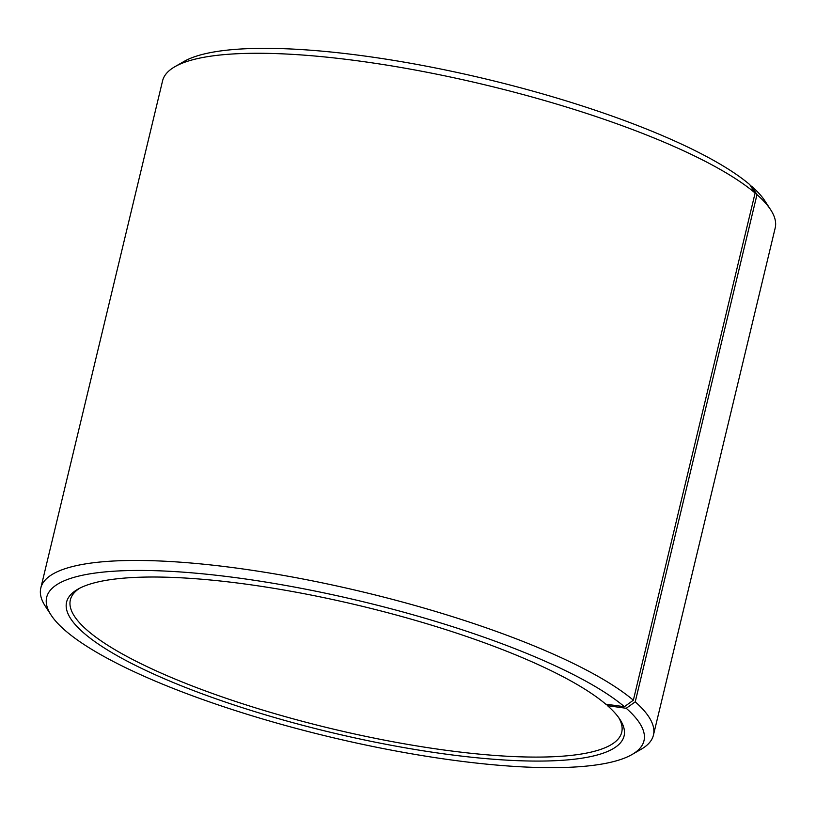 <?xml version="1.0" encoding="UTF-8"?>
<svg xmlns="http://www.w3.org/2000/svg" width="816" height="816" viewBox="0 0 816 816"><rect width="100%" height="100%" fill="white"/><g stroke="black" fill="none" stroke-linecap="round" stroke-linejoin="round"><path stroke-width="1.22" d="M79.662 588.234A283.519 64.26 -166.5 0 0 70.36 599.882A283.519 64.26 -166.5 0 0 88.434 631.309A283.519 64.26 -166.5 0 0 389.161 741.04A283.519 64.26 -166.5 0 0 621.731 732.258A283.519 64.26 -166.5 0 0 618.722 717.652M755.116 193.025A315.017 71.4 -166.5 0 0 456.797 78.397A315.017 71.4 -166.5 0 0 174.848 66.728L183.998 61.465A307.142 69.615 -166.5 0 1 458.898 72.838A307.142 69.615 -166.5 0 1 749.751 184.6L755.116 193.025L633.349 700.21L624.403 706.707L605.798 704.198A286.671 64.974 -166.5 0 0 334.336 599.882A286.671 64.974 -166.5 0 0 77.765 589.264A286.671 64.974 -166.5 0 0 84.854 633.91A286.671 64.974 -166.5 0 0 420.934 750.445A286.671 64.974 -166.5 0 0 619.956 719.437A286.671 64.974 -166.5 0 0 607.512 705.677L606.635 704.31M624.403 706.707A307.142 69.615 -166.5 0 0 264.323 581.839A307.142 69.615 -166.5 0 0 51.082 615.07A307.142 69.615 -166.5 0 0 66.249 631.4A307.142 69.615 -166.5 0 0 357.102 743.162A307.142 69.615 -166.5 0 0 632.002 754.535A307.142 69.615 -166.5 0 0 626.239 708.288L607.512 705.677M633.349 700.21A315.017 71.4 -166.5 0 0 299.207 578.289A315.017 71.4 -166.5 0 0 40.8 588.05A315.017 71.4 -166.5 0 0 45.329 606.227L51.082 615.07M174.848 66.728A315.017 71.4 -166.5 0 0 162.568 80.866L40.8 588.05M750.679 186.058L751.587 186.181L756.993 194.647L635.236 701.842L626.239 708.288M632.002 754.535L641.152 749.272A315.017 71.4 -166.5 0 0 653.432 735.134L775.2 227.95A315.017 71.4 -166.5 0 0 770.671 209.773L764.918 200.93A307.142 69.615 -166.5 0 0 751.587 186.181M770.671 209.773A315.017 71.4 -166.5 0 0 756.993 194.647M653.432 735.134A315.017 71.4 -166.5 0 0 635.236 701.842"/></g></svg>
